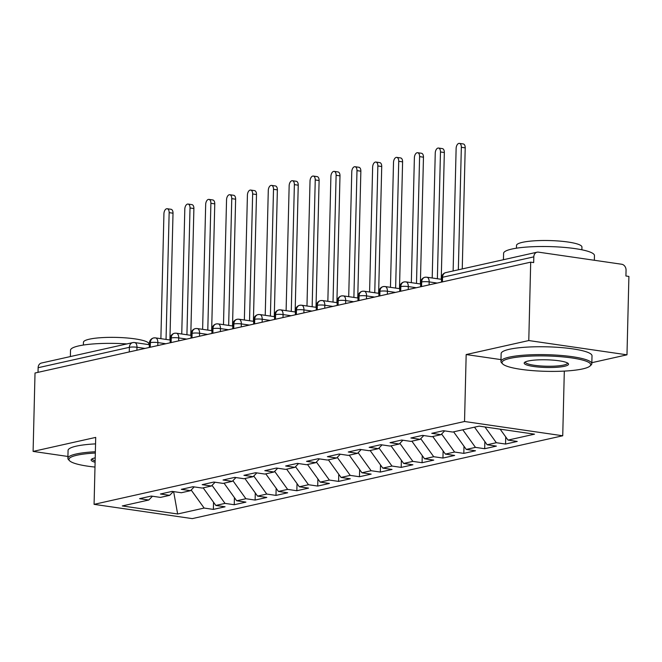 <?xml version="1.0" encoding="UTF-8"?>
<svg xmlns="http://www.w3.org/2000/svg" width="662" height="662" viewBox="0 0 662 662"><rect width="100%" height="100%" fill="white"/><g stroke="black" fill="none" stroke-linecap="round" stroke-linejoin="round"><path stroke-width="0.99" d="M591.845 362.685L626.98 354.824L628.9 276.435L625.921 275.996L626.062 270.27A5.453 4.411 77.4 0 0 621.734 264.254L538.405 252.139A5.453 4.411 77.4 0 0 537.089 252.189A5.453 4.411 77.4 0 0 533.812 256.864L533.671 262.591L530.701 262.16L35.02 373.012L33.1 451.41L67.929 456.466M564.314 371.101L562.733 435.77L192.278 518.619L94.078 504.345L464.534 421.495L562.733 435.77M508.019 440.098L534.524 434.173L479.172 426.129L452.667 432.054L443.449 430.714L431.756 433.329L440.983 434.669L431.798 436.721L422.571 435.381L410.887 437.996L420.113 439.336L410.928 441.388L401.702 440.048L390.017 442.663L399.244 444.003L390.059 446.056L380.832 444.715L369.148 447.33L378.366 448.671L369.189 450.723L359.963 449.382L348.278 451.997L357.497 453.338L348.32 455.39L339.093 454.049L327.4 456.664L336.627 458.005L327.442 460.057L318.223 458.716L306.531 461.331L315.757 462.672L306.572 464.724L297.346 463.383L285.661 465.998L294.888 467.339L285.703 469.391L276.476 468.051L264.792 470.665L274.018 472.006L264.833 474.058L255.606 472.718L243.922 475.333L253.149 476.673L243.964 478.725L234.737 477.385L223.053 480L232.271 481.34L223.094 483.401L213.867 482.052L202.175 484.667L211.401 486.007L202.224 488.068L192.998 486.727L181.305 489.334L190.532 490.674L181.347 492.735L172.128 491.394L160.436 494.001L169.662 495.342L160.477 497.402L151.25 496.061L139.566 498.668L148.793 500.017L122.288 505.942L177.639 513.985L204.144 508.06L213.371 509.401L225.055 506.786L215.829 505.445L225.014 503.393L234.24 504.734L245.925 502.119L236.698 500.778L245.883 498.726L255.11 500.067L266.794 497.452L257.568 496.111L266.753 494.059L275.98 495.399L287.664 492.785L278.445 491.444L287.622 489.392L296.849 490.732L308.542 488.117L299.315 486.777L308.492 484.725L317.719 486.065L329.411 483.45L320.185 482.11L329.37 480.058L338.588 481.398L350.281 478.783L341.054 477.443L350.239 475.39L359.466 476.731L371.15 474.116L361.924 472.776L371.109 470.715L380.336 472.064L392.02 469.449L382.793 468.108L391.978 466.048L401.205 467.397L412.889 464.782L403.663 463.441L412.848 461.381L422.075 462.721L433.759 460.115L424.541 458.774L433.718 456.714L442.944 458.054L454.637 455.448L445.41 454.099L454.595 452.047L463.814 453.387L475.506 450.772L466.28 449.432L475.465 447.38L484.683 448.72L496.376 446.105L487.149 444.765L496.334 442.713L505.561 444.053L517.245 441.438L508.019 440.098L500.158 429.175M496.334 442.713L484.998 426.973M487.149 444.765L474.488 427.172M475.465 447.38L462.796 429.787M466.28 449.432L453.611 431.839M440.983 434.669L444.657 430.888M454.595 452.047L441.612 434.024M445.41 454.099L432.741 436.515M420.113 439.336L423.788 435.555M433.718 456.714L420.742 438.691M424.541 458.774L411.872 441.182M399.244 444.003L402.918 440.222M412.848 461.381L399.873 443.358M403.663 463.441L391.002 445.849M378.366 448.671L382.048 444.889M391.978 466.048L379.003 448.025M382.793 468.108L370.132 450.516M357.497 453.338L361.179 449.556M371.109 470.715L358.134 452.692M361.924 472.776L349.263 455.183M336.627 458.005L340.309 454.231M350.239 475.39L337.256 457.359M341.054 477.443L328.393 459.85M315.757 462.672L319.432 458.898M329.37 480.058L316.386 462.026M320.185 482.11L307.516 464.517M294.888 467.339L298.562 463.566M308.492 484.725L295.517 466.693M299.315 486.777L286.646 469.184M274.018 472.006L277.692 468.233M287.622 489.392L274.647 471.361M278.445 491.444L265.776 473.851M253.149 476.673L256.823 472.9M266.753 494.059L253.778 476.028M257.568 496.111L244.907 478.518M232.271 481.34L235.953 477.567M245.883 498.726L232.908 480.695M236.698 500.778L224.037 483.186M211.401 486.007L215.084 482.234M225.014 503.393L212.03 485.362M215.829 505.445L203.168 487.853M190.532 490.674L194.214 486.901M129.28 351.927L129.388 347.31L38.131 367.716L38.015 372.342M38.131 367.716A5.453 4.411 -102.6 0 1 41.408 363.041L132.665 342.635A5.453 4.411 -102.6 0 0 129.388 347.31A5.453 0.943 1.4 0 1 136.984 347.252L136.91 350.223M204.144 508.06L191.161 490.029M177.639 513.985L173.634 491.609M169.662 495.342L173.336 491.568M626.98 354.824L528.781 340.549L530.701 262.16M94.078 504.345L95.709 437.4L33.1 451.41M528.781 340.549L466.172 354.551L464.534 421.495M466.172 354.551L500.993 359.615M148.793 500.017L152.467 496.235M213.371 509.401L213.545 502.268M170.208 340.028L155.512 337.885A5.453 3.062 98.3 0 0 154.958 337.893A5.453 4.411 77.4 0 0 153.841 337.901A5.453 4.411 77.4 0 0 153.642 337.943A5.453 4.411 77.4 0 0 150.365 342.618L150.249 347.236M234.24 504.734L234.414 497.601M255.11 500.067L255.284 492.933M275.98 495.399L276.153 488.266M296.849 490.732L297.023 483.599M317.719 486.065L317.892 478.932M338.588 481.398L338.762 474.265M359.466 476.731L359.64 469.598M380.336 472.064L380.509 464.923M401.205 467.397L401.379 460.256M422.075 462.721L422.248 455.588M442.944 458.054L443.118 450.921M463.814 453.387L463.988 446.254M484.683 448.72L484.865 441.587M505.561 444.053L505.735 436.92M191.078 335.361L176.382 333.218A5.453 3.062 98.3 0 0 175.827 333.226A5.453 4.411 77.4 0 0 174.71 333.234A5.453 4.411 77.4 0 0 174.511 333.276A5.453 4.411 77.4 0 0 171.235 337.951L171.119 342.568M211.948 330.694L197.251 328.551A5.453 3.062 98.3 0 0 196.705 328.559A5.453 4.411 77.4 0 0 195.58 328.567A5.453 4.411 77.4 0 0 195.381 328.609A5.453 4.411 77.4 0 0 192.104 333.284L191.997 337.901M232.817 326.018L218.121 323.883A5.453 3.062 98.3 0 0 217.575 323.892A5.453 4.411 77.4 0 0 216.449 323.9A5.453 4.411 77.4 0 0 216.251 323.941A5.453 4.411 77.4 0 0 212.974 328.617L212.866 333.234M253.695 321.351L238.99 319.216A5.453 3.062 98.3 0 0 238.444 319.225A5.453 4.411 77.4 0 0 237.319 319.233A5.453 4.411 77.4 0 0 237.12 319.274A5.453 4.411 77.4 0 0 233.852 323.95L233.736 328.567M274.565 316.684L259.86 314.549A5.453 3.062 98.3 0 0 259.314 314.558A5.453 4.411 77.4 0 0 258.188 314.566A5.453 4.411 77.4 0 0 257.99 314.607A5.453 4.411 77.4 0 0 254.721 319.274L254.605 323.9M295.434 312.017L280.729 309.882A5.453 3.062 98.3 0 0 280.183 309.89A5.453 4.411 77.4 0 0 279.058 309.899A5.453 4.411 77.4 0 0 278.859 309.94A5.453 4.411 77.4 0 0 275.591 314.607L275.475 319.233M316.304 307.35L301.607 305.215A5.453 3.062 98.3 0 0 301.053 305.223A5.453 4.411 77.4 0 0 299.936 305.232A5.453 4.411 77.4 0 0 299.737 305.273A5.453 4.411 77.4 0 0 296.46 309.94L296.344 314.566M337.173 302.683L322.477 300.548A5.453 3.062 98.3 0 0 321.922 300.556A5.453 4.411 77.4 0 0 320.805 300.565A5.453 4.411 77.4 0 0 320.607 300.606A5.453 4.411 77.4 0 0 317.33 305.273L317.214 309.899M358.043 298.016L343.346 295.881A5.453 3.062 98.3 0 0 342.8 295.889A5.453 4.411 77.4 0 0 341.675 295.897A5.453 4.411 77.4 0 0 341.476 295.939A5.453 4.411 77.4 0 0 338.199 300.606L338.092 305.232M378.921 293.349L364.216 291.214A5.453 3.062 98.3 0 0 363.67 291.222A5.453 4.411 77.4 0 0 362.544 291.23A5.453 4.411 77.4 0 0 362.346 291.263A5.453 4.411 77.4 0 0 359.069 295.939L358.961 300.565M399.79 288.682L385.085 286.547A5.453 3.062 98.3 0 0 384.539 286.555A5.453 4.411 77.4 0 0 383.414 286.563A5.453 4.411 77.4 0 0 383.215 286.596A5.453 4.411 77.4 0 0 379.947 291.272L379.831 295.897M420.66 284.015L405.955 281.88A5.453 3.062 98.3 0 0 405.409 281.888A5.453 4.411 77.4 0 0 404.283 281.896A5.453 4.411 77.4 0 0 404.085 281.929A5.453 4.411 77.4 0 0 400.816 286.605L400.7 291.23M441.529 279.347L426.833 277.212A5.453 3.062 98.3 0 0 426.278 277.221A5.453 4.411 77.4 0 0 425.153 277.229A5.453 4.411 77.4 0 0 424.954 277.262A5.453 4.411 77.4 0 0 421.686 281.938L421.57 286.563M167.196 208.729L171.061 209.291A4.543 2.557 98.3 0 1 173.014 213.205L169.149 212.643A4.543 2.557 -81.7 0 0 167.196 208.729A4.543 2.557 -81.7 0 0 163.928 213.809L160.883 338.671M173.014 213.205L169.919 339.987M169.149 212.643L166.046 339.424M188.066 204.061L191.93 204.624A4.543 2.557 98.3 0 1 193.892 208.538L190.019 207.976A4.543 2.557 -81.7 0 0 188.066 204.061A4.543 2.557 -81.7 0 0 184.806 209.142L181.752 334.004M193.892 208.538L190.788 335.32M190.019 207.976L186.924 334.757M208.935 199.394L212.8 199.957A4.543 2.557 98.3 0 1 214.761 203.871L210.888 203.308A4.543 2.557 -81.7 0 0 208.935 199.394A4.543 2.557 -81.7 0 0 205.675 204.475L202.622 329.337M214.761 203.871L211.658 330.644M210.888 203.308L207.794 330.081M229.805 194.727L233.678 195.29A4.543 2.557 98.3 0 1 235.631 199.204L231.758 198.641A4.543 2.557 -81.7 0 0 229.805 194.727A4.543 2.557 -81.7 0 0 226.545 199.808L223.491 324.67M235.631 199.204L232.528 325.977M231.758 198.641L228.663 325.414M250.675 190.06L254.547 190.623A4.543 2.557 98.3 0 1 256.5 194.537L252.636 193.974A4.543 2.557 -81.7 0 0 250.675 190.06A4.543 2.557 -81.7 0 0 247.414 195.141L244.361 320.003M256.5 194.537L253.405 321.31M252.636 193.974L249.533 320.747M95.328 453.031A44.354 7.687 -178.6 0 0 76.982 455.216A44.354 7.687 -178.6 0 0 69.601 460.777A44.354 7.687 -178.6 0 0 94.989 467.066M69.601 460.777L68.558 459.709A45.446 7.878 1.4 0 1 67.88 458.311A45.446 7.878 1.4 0 1 76.113 454.008A45.446 7.878 1.4 0 1 95.361 451.749M95.105 462.258A22.177 3.848 1.4 0 1 91.48 459.279A22.177 3.848 1.4 0 1 95.138 457.856A22.177 3.848 1.4 0 1 95.212 457.839M70.371 356.561L70.52 350.198A45.446 7.878 1.4 0 1 78.761 345.903A45.446 7.878 1.4 0 1 126.905 343.917M83.379 345.043L83.445 342.279A32.719 5.677 1.4 0 1 89.378 339.184A32.719 5.677 1.4 0 1 126.07 337.901A32.719 5.677 1.4 0 1 148.867 343.876L148.851 344.629M67.88 458.311L68.07 450.433A45.446 7.878 1.4 0 1 76.312 446.138A45.446 7.878 1.4 0 1 95.551 443.879M92.25 458.783A21.085 3.658 -178.6 0 0 92.233 458.898A21.085 3.658 -178.6 0 0 95.138 460.843M510.054 358.365A44.354 7.687 -178.6 0 0 502.673 363.926A44.354 7.687 -178.6 0 0 536.708 370.919A44.354 7.687 -178.6 0 0 582.659 368.916A44.354 7.687 -178.6 0 0 589.974 366.061A44.354 7.687 -178.6 0 0 563.478 356.95A44.354 7.687 -178.6 0 0 510.054 358.365M502.673 363.926L501.622 362.859A45.446 7.878 1.4 0 1 500.952 361.46A45.446 7.878 1.4 0 1 509.186 357.157A45.446 7.878 1.4 0 1 560.151 355.378A45.446 7.878 1.4 0 1 591.82 363.678A45.446 7.878 1.4 0 1 591.075 365.043L589.974 366.061M528.202 361.005A22.177 3.848 1.4 0 1 551.181 360.004A22.177 3.848 1.4 0 1 568.203 363.496A22.177 3.848 1.4 0 1 564.512 366.276A22.177 3.848 1.4 0 1 537.801 366.988A22.177 3.848 1.4 0 1 524.552 362.428A22.177 3.848 1.4 0 1 528.202 361.005M525.322 361.932A21.085 3.658 -178.6 0 0 525.305 362.048A21.085 3.658 -178.6 0 0 539.993 365.904A21.085 3.658 -178.6 0 0 563.643 365.076A21.085 3.658 -178.6 0 0 567.466 363.082A21.085 3.658 -178.6 0 0 567.458 362.958M503.434 259.711L503.592 253.347A45.446 7.878 1.4 0 1 511.825 249.053A45.446 7.878 1.4 0 1 562.799 247.274A45.446 7.878 1.4 0 1 594.459 255.573L594.344 260.274M516.451 248.192L516.517 245.428A32.719 5.677 1.4 0 1 522.442 242.333A32.719 5.677 1.4 0 1 559.142 241.051A32.719 5.677 1.4 0 1 581.939 247.025L581.873 249.789M500.952 361.46L501.142 353.582A45.446 7.878 1.4 0 1 509.376 349.288A45.446 7.878 1.4 0 1 560.35 347.509A45.446 7.878 1.4 0 1 592.01 355.8L591.82 363.678M271.544 185.393L275.417 185.948A4.543 2.557 98.3 0 1 277.37 189.862L273.505 189.307A4.543 2.557 -81.7 0 0 271.544 185.393A4.543 2.557 -81.7 0 0 268.284 190.474L265.23 315.335M277.37 189.862L274.275 316.643M273.505 189.307L270.402 316.08M292.422 180.718L296.286 181.28A4.543 2.557 98.3 0 1 298.239 185.195L294.375 184.632A4.543 2.557 -81.7 0 0 292.422 180.718A4.543 2.557 -81.7 0 0 289.153 185.799L286.108 310.66M298.239 185.195L295.144 311.976M294.375 184.632L291.272 311.413M313.292 176.051L317.156 176.613A4.543 2.557 98.3 0 1 319.109 180.527L315.244 179.965A4.543 2.557 -81.7 0 0 313.292 176.051A4.543 2.557 -81.7 0 0 310.023 181.131L306.978 305.993M319.109 180.527L316.014 307.309M315.244 179.965L312.15 306.746M334.161 171.384L338.025 171.946A4.543 2.557 98.3 0 1 339.987 175.86L336.114 175.298A4.543 2.557 -81.7 0 0 334.161 171.384A4.543 2.557 -81.7 0 0 330.901 176.464L327.847 301.326M339.987 175.86L336.884 302.642M336.114 175.298L333.019 302.079M355.031 166.716L358.903 167.279A4.543 2.557 98.3 0 1 360.856 171.193L356.983 170.63A4.543 2.557 -81.7 0 0 355.031 166.716A4.543 2.557 -81.7 0 0 351.77 171.797L348.717 296.659M360.856 171.193L357.753 297.974M356.983 170.63L353.889 297.412M375.9 162.049L379.773 162.612A4.543 2.557 98.3 0 1 381.726 166.526L377.853 165.963A4.543 2.557 -81.7 0 0 375.9 162.049A4.543 2.557 -81.7 0 0 372.64 167.13L369.586 291.992M381.726 166.526L378.631 293.307M377.853 165.963L374.758 292.745M396.77 157.382L400.642 157.945A4.543 2.557 98.3 0 1 402.595 161.859L398.731 161.296A4.543 2.557 -81.7 0 0 396.77 157.382A4.543 2.557 -81.7 0 0 393.509 162.463L390.456 287.325M402.595 161.859L399.5 288.64M398.731 161.296L395.628 288.078M417.639 152.715L421.512 153.278A4.543 2.557 98.3 0 1 423.465 157.192L419.6 156.629A4.543 2.557 -81.7 0 0 417.639 152.715A4.543 2.557 -81.7 0 0 414.379 157.796L411.325 282.657M423.465 157.192L420.37 283.973M419.6 156.629L416.497 283.41M438.517 148.048L442.382 148.611A4.543 2.557 98.3 0 1 444.334 152.525L440.47 151.962A4.543 2.557 -81.7 0 0 438.517 148.048A4.543 2.557 -81.7 0 0 435.248 153.129L432.203 277.99M444.334 152.525L441.24 279.306M440.47 151.962L437.367 278.743M459.387 143.381L463.251 143.944A4.543 2.557 98.3 0 1 465.212 147.858L461.34 147.295A4.543 2.557 -81.7 0 0 459.387 143.381A4.543 2.557 -81.7 0 0 456.126 148.462L453.131 270.965M465.212 147.858L462.25 268.929M461.34 147.295L458.344 269.798M533.812 256.864L442.555 277.27L442.439 281.896M537.089 252.189L445.832 272.595A5.453 4.411 77.4 0 0 442.555 277.27A5.453 0.943 1.4 0 0 441.571 277.783L441.463 282.111M144.978 348.419L136.984 347.252A5.453 3.062 98.3 0 0 134.634 342.56A5.453 5.453 0 0 0 132.665 342.635M153.642 337.943A5.453 5.453 0 0 0 149.372 343.131A5.453 0.943 1.4 0 1 150.365 342.618A5.453 0.943 1.4 0 1 157.854 342.585L157.779 345.556M133.981 342.585A5.453 3.062 98.3 0 1 134.634 342.56L149.339 344.695M165.856 343.752L157.854 342.585A5.453 3.062 98.3 0 0 155.512 337.885L153.841 337.901M186.734 339.085L178.723 337.918L178.649 340.889M207.603 334.418L199.593 333.251L199.519 336.222M228.473 329.742L220.463 328.584L220.388 331.554M249.342 325.075L241.332 323.917L241.266 326.887M270.212 320.408L262.21 319.25L262.135 322.22M291.081 315.741L283.079 314.582L283.005 317.553M311.959 311.074L303.949 309.915L303.875 312.886M332.829 306.407L324.819 305.248L324.744 308.219M353.698 301.74L345.688 300.581L345.614 303.552M374.568 297.072L366.558 295.914L366.491 298.885M395.437 292.405L387.435 291.239L387.361 294.209M416.307 287.738L408.305 286.572L408.231 289.542M437.177 283.071L429.175 281.904L429.1 284.875M174.511 333.276A5.453 5.453 0 0 0 170.25 338.464A5.453 0.943 1.4 0 1 171.235 337.951A5.453 0.943 1.4 0 1 178.723 337.918A5.453 3.062 98.3 0 0 176.382 333.218L174.71 333.234M195.381 328.609A5.453 5.453 0 0 0 191.119 333.797A5.453 0.943 1.4 0 1 192.104 333.284A5.453 0.943 1.4 0 1 199.593 333.251A5.453 3.062 98.3 0 0 197.251 328.551L195.58 328.567M216.251 323.941A5.453 5.453 0 0 0 211.989 329.13A5.453 0.943 1.4 0 1 212.974 328.617A5.453 0.943 1.4 0 1 220.463 328.584M237.12 319.274A5.453 5.453 0 0 0 232.858 324.463A5.453 0.943 1.4 0 1 233.852 323.95A5.453 0.943 1.4 0 1 241.332 323.917A5.453 3.062 98.3 0 0 238.99 319.216L237.319 319.233M216.449 323.9L218.121 323.883A5.453 3.062 98.3 0 1 220.471 328.584M257.99 314.607A5.453 5.453 0 0 0 253.728 319.796A5.453 0.943 1.4 0 1 254.721 319.274A5.453 0.943 1.4 0 1 262.21 319.25A5.453 3.062 98.3 0 0 259.86 314.549L258.188 314.566M278.859 309.94A5.453 5.453 0 0 0 274.598 315.129A5.453 0.943 1.4 0 1 275.591 314.607A5.453 0.943 1.4 0 1 283.079 314.582A5.453 3.062 98.3 0 0 280.729 309.882L279.058 309.899M299.737 305.273A5.453 5.453 0 0 0 295.475 310.461A5.453 0.943 1.4 0 1 296.46 309.94A5.453 0.943 1.4 0 1 303.949 309.915A5.453 3.062 98.3 0 0 301.607 305.215L299.936 305.232M320.607 300.606A5.453 5.453 0 0 0 316.345 305.794A5.453 0.943 1.4 0 1 317.33 305.273A5.453 0.943 1.4 0 1 324.819 305.248A5.453 3.062 98.3 0 0 322.477 300.548L320.805 300.565M341.476 295.939A5.453 5.453 0 0 0 337.215 301.127A5.453 0.943 1.4 0 1 338.199 300.606A5.453 0.943 1.4 0 1 345.688 300.581A5.453 3.062 98.3 0 0 343.346 295.881L341.675 295.897M362.346 291.263A5.453 5.453 0 0 0 358.084 296.46A5.453 0.943 1.4 0 1 359.069 295.939A5.453 0.943 1.4 0 1 366.558 295.914M383.215 286.596A5.453 5.453 0 0 0 378.954 291.793A5.453 0.943 1.4 0 1 379.947 291.272A5.453 0.943 1.4 0 1 387.427 291.247A5.453 3.062 98.3 0 0 385.085 286.547L383.414 286.563M362.544 291.23L364.216 291.214A5.453 3.062 98.3 0 1 366.566 295.914M404.085 281.929A5.453 5.453 0 0 0 399.823 287.118A5.453 0.943 1.4 0 1 400.816 286.605A5.453 0.943 1.4 0 1 408.305 286.58A5.453 3.062 98.3 0 0 405.955 281.88L404.283 281.896M424.954 277.262A5.453 5.453 0 0 0 420.693 282.451A5.453 0.943 1.4 0 1 421.686 281.938A5.453 0.943 1.4 0 1 429.175 281.913M425.153 277.229L426.833 277.212A5.453 3.062 98.3 0 1 429.175 281.904M149.372 343.131L149.273 347.459M170.25 338.464L170.142 342.792M191.119 333.797L191.012 338.125M211.989 329.13L211.881 333.458M232.858 324.463L232.751 328.791M253.728 319.796L253.62 324.123M274.598 315.129L274.498 319.456M295.475 310.461L295.368 314.789M316.345 305.794L316.237 310.122M337.215 301.127L337.107 305.455M358.084 296.46L357.977 300.78M378.954 291.793L378.846 296.113M399.823 287.118L399.724 291.445M420.693 282.451L420.593 286.778M445.832 272.595A5.453 5.453 0 0 0 441.571 277.783"/></g></svg>

